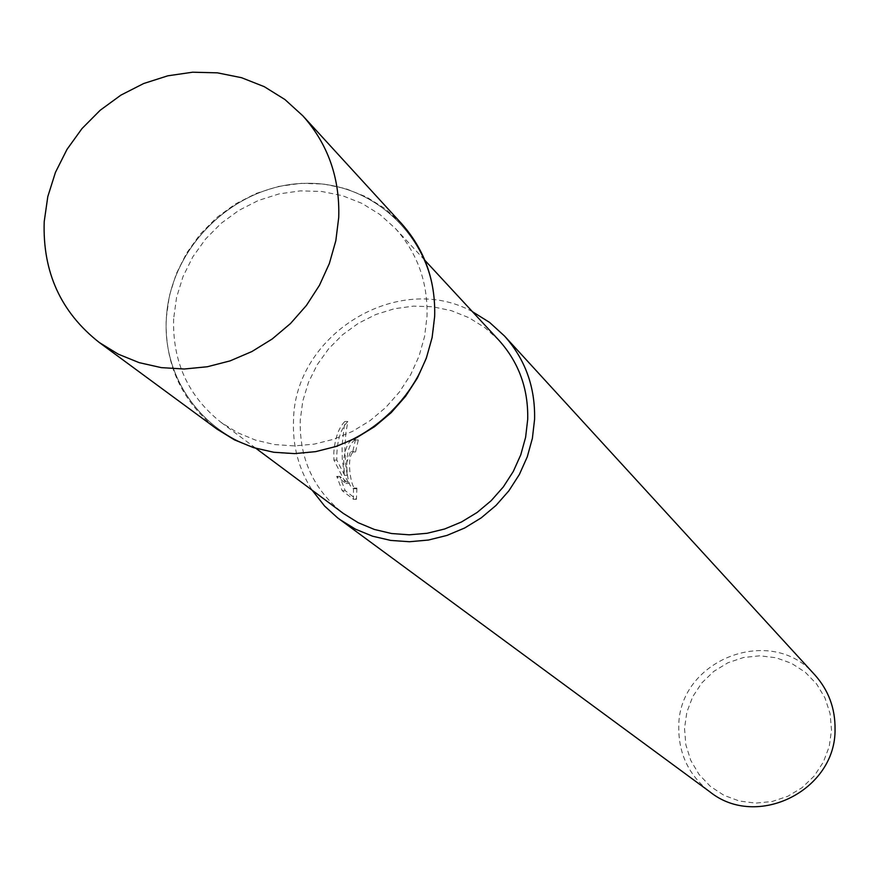 <?xml version="1.0" encoding="UTF-8"?>
<svg xmlns="http://www.w3.org/2000/svg" width="879" height="879" viewBox="0 0 879 879"><rect width="100%" height="100%" fill="white"/><g stroke="black" fill="none" stroke-linecap="round" stroke-linejoin="round"><path stroke-width="0.66" stroke-dasharray="4.39 3.3" d="M166.34 318.813C161.857 390.507 220.706 454.069 292.938 453.454C365.115 453.916 432.007 389.21 434.501 316.374C438.061 243.527 377.311 181.579 306.024 183.326C234.77 184.008 169.768 247.109 166.34 318.813C161.857 390.507 220.706 454.058 292.938 453.454C365.115 453.916 432.007 389.21 434.49 316.374C438.061 243.527 377.311 181.579 306.024 183.326C234.77 184.008 169.768 247.109 166.34 318.813M498.975 340.338L484.955 327.669L468.903 317.682L451.312 310.65L432.655 306.76L413.493 306.123L394.363 308.738L375.805 314.517L358.335 323.307L342.458 334.855L328.603 348.82L317.165 364.818L308.474 382.387L302.783 401.055L300.233 420.283C299.365 458.937 313.759 489.999 343.425 513.49M173.635 318.747C172.405 361.818 188.238 396.385 221.123 422.436L237.539 432.666L255.503 440.104L274.6 444.554L294.333 445.917L314.242 444.126L333.833 439.225L352.589 431.336L370.07 420.645L385.826 407.406L399.462 391.968L410.647 374.707L419.085 356.05L424.579 336.459L427.007 316.451C427.93 282.28 417.382 252.954 395.374 228.452L379.816 214.421L361.994 203.401L342.436 195.676L321.692 191.468L300.365 190.875L279.05 193.907L258.36 200.478L238.879 210.378L221.134 223.332L205.642 238.967L192.82 256.855L183.052 276.489L176.591 297.311L173.635 318.747M343.667 460.277L344.359 475.286L342.305 459.19L342.019 445.576L344.832 421.481C338.701 427.743 335.02 438.061 333.811 452.421L333.899 460.08L345.941 483.527L336.712 476.363L342.173 490.647L353.457 499.294L353.479 488.669C349.227 487.274 346.963 478.615 346.689 462.695L350.325 452.235L352.688 451.971L355.38 439.983L352.534 439.555C348.183 441.544 345.227 448.455 343.667 460.277M814.921 674.984C771.674 623.321 677.797 659.744 678.764 727.329C678.621 754.017 689.015 775.531 709.924 791.869M472.452 311.693C398.495 270.699 294.597 334.152 293.509 420.305C292.476 445.807 298.673 469.1 312.111 490.174M684.521 728.405L685.84 744.766L690.751 760.39L699.047 774.465L710.287 786.309L723.944 795.319L739.327 801.022L755.665 803.12L772.125 801.505L787.892 796.242L802.153 787.606L814.185 776.025L823.359 762.082L829.238 746.502L831.512 730.064L830.073 713.605L824.996 697.959L816.558 683.917L805.197 672.171L791.474 663.315L776.091 657.767L759.83 655.8L743.48 657.514L727.867 662.799L713.759 671.402L701.849 682.884L692.729 696.673L686.862 712.111L684.521 728.405M356.896 488.087L356.445 499.283L345.205 490.647L339.668 476.352L348.864 483.527L336.8 460.069C336.514 442.269 340.195 429.413 347.853 421.481L345.908 432.776L344.854 448.169L345.568 463.694L347.249 475.286C345.579 455.882 348.315 443.972 355.457 439.544L358.302 439.972L355.555 451.96L353.193 452.235C345.469 457.135 351.633 492.229 356.38 488.669L356.896 488.098L353.995 488.098M355.555 451.96L352.688 451.971M347.249 475.286L344.359 475.286M347.853 421.47L344.832 421.481M336.8 460.069L333.899 460.08M348.864 483.527L345.941 483.527M339.657 476.363L336.712 476.363M345.205 490.647L342.173 490.647M356.445 499.294L353.457 499.294M358.302 439.972L355.38 439.983M401.604 223.684L385.167 208.686L366.29 196.885L345.557 188.589L323.549 184.041L300.904 183.337L278.269 186.491L256.283 193.391L235.572 203.862L216.706 217.574L200.236 234.144L186.601 253.119L176.196 273.951L169.317 296.058L166.175 318.813C164.867 364.752 181.821 401.527 217.047 429.15M221.123 422.436L255.998 448.4M351.095 451.718L353.962 451.707M353.479 488.669L356.38 488.669M352.534 439.544L355.457 439.533M395.374 228.452L424.909 260.349"/><path stroke-width="1.32" d="M255.998 448.4L343.425 513.49L358.214 522.719L374.388 529.455L391.54 533.52L409.262 534.817L427.117 533.289L444.664 528.982L461.464 521.994L477.088 512.49L491.163 500.7L503.315 486.933L513.27 471.507L520.764 454.839L525.609 437.313L527.708 419.382C528.389 388.771 518.819 362.423 498.975 340.338L424.909 260.349M312.111 490.174L324.626 506.084L337.481 517.753L709.924 791.869C756.962 829.809 836.094 790.331 835.05 729.087C835.248 708.331 828.534 690.301 814.921 674.984L504.557 336.075L489.603 322.428L472.452 311.693M339.788 519.5L355.479 529.169L372.608 536.212L390.77 540.431L409.515 541.728L428.392 540.047L446.939 535.432L464.672 527.993L481.176 517.896L496.031 505.403L508.875 490.812L519.368 474.495L527.268 456.849L532.388 438.313L534.586 419.36C535.311 387.167 525.301 359.401 504.557 336.075M99.294 342.502L217.047 429.15L234.451 439.863L253.493 447.631L273.699 452.256L294.575 453.608L315.627 451.641L336.316 446.4L356.138 437.995L374.597 426.645L391.232 412.614L405.615 396.264L417.415 377.992L426.315 358.247L432.116 337.547L434.666 316.374C435.632 280.456 424.612 249.559 401.604 223.684L302.881 115.863L284.906 99.514L264.26 86.669L241.549 77.704L217.443 72.847L192.622 72.21L167.801 75.814L143.673 83.527L120.917 95.119L100.173 110.271L82.022 128.543L66.98 149.43L55.465 172.339L47.796 196.632L44.214 221.618C42.489 272.029 60.849 312.32 99.294 342.502L118.324 354.193L139.157 362.642L161.297 367.631L184.205 369.015L207.323 366.752L230.067 360.895L251.877 351.556L272.204 338.986L290.542 323.483L306.43 305.431L319.473 285.279L329.35 263.535L335.822 240.747L338.723 217.476C339.953 177.997 327.999 144.123 302.881 115.863"/></g></svg>
